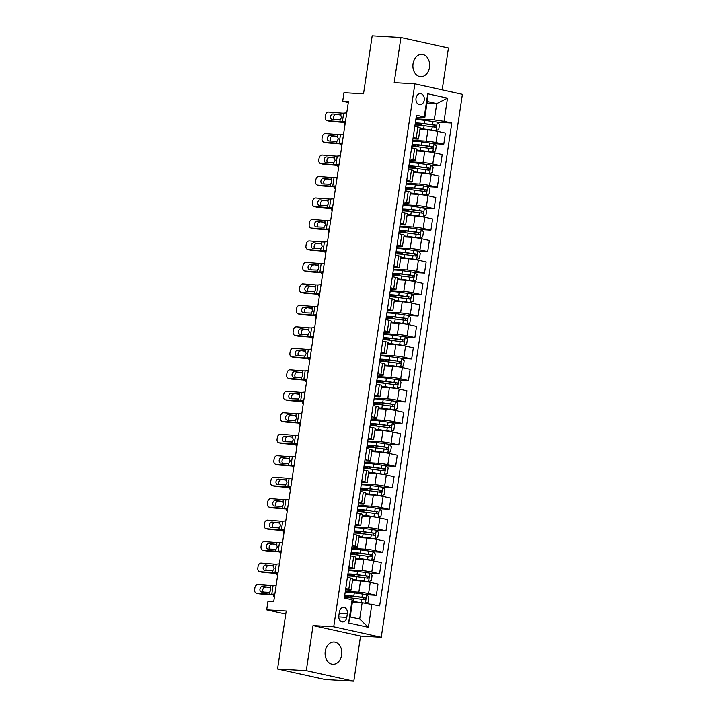 <?xml version="1.0" encoding="UTF-8"?>
<svg xmlns="http://www.w3.org/2000/svg" width="717" height="717" viewBox="0 0 717 717"><rect width="100%" height="100%" fill="white"/><g stroke="black" fill="none" stroke-linecap="round" stroke-linejoin="round"><path stroke-width="1.08" d="M413.055 63.723A11.149 8.371 93.3 0 0 420.628 76.674A11.149 8.371 93.3 0 0 429.501 67.353A11.149 8.371 93.3 0 0 421.928 54.402A11.149 8.371 93.3 0 0 413.055 63.723M325.24 651.332A11.149 8.371 93.3 0 0 332.805 664.274A11.149 8.371 93.3 0 0 341.677 654.953A11.149 8.371 93.3 0 0 334.113 642.011A11.149 8.371 93.3 0 0 325.24 651.332M416.03 98.292A5.575 4.185 93.3 0 0 419.812 104.763A5.575 4.185 93.3 0 0 424.249 100.102A5.575 4.185 93.3 0 0 420.467 93.631A5.575 4.185 93.3 0 0 416.03 98.292M442.183 89.867L448.439 48.012L400.92 37.526L372.177 35.85L363.519 93.837L343.972 92.699L342.69 101.285L348.301 102.522M381.247 637.261L462.393 94.321L414.874 83.835L333.728 626.775L381.247 637.261L360.552 636.051L313.033 625.565L306.293 670.664L353.813 681.15L360.552 636.051M353.813 681.15L325.079 679.474L277.56 668.988L286.226 611.001L266.679 609.853L285.769 614.066M306.293 670.664L277.56 668.988M266.679 609.853L267.97 601.267L273.715 601.599L348.435 101.626L342.69 101.285M346.804 617.409L347.369 613.627A5.404 4.051 93.3 0 0 343.703 607.362A5.404 4.051 93.3 0 0 339.41 611.87L338.836 615.652A5.404 4.051 93.3 0 0 342.511 621.926A5.404 4.051 93.3 0 0 346.804 617.409L338.765 616.943M371.872 604.126L368.404 627.321L348.623 622.956L352.092 599.762L352.63 600.631L350.192 616.952L359.701 619.049L362.139 602.728L379.643 605.847L451.8 123.046L437.289 122.195M427 103.042L436.734 103.606L427.224 101.509L424.787 117.83L424.249 116.97L416.478 115.249L344.321 598.05L352.092 599.762M424.249 116.97L427.717 93.775L447.489 98.139L444.029 121.334L451.8 123.046M313.033 625.565L333.728 626.775M400.92 37.526L394.18 82.634L414.874 83.835M424.787 117.83L416.165 117.328M413.153 137.485L416.21 138.166A6.973 0.547 8.5 0 1 418.504 138.928A6.973 0.547 8.5 0 1 416.747 139.026L412.956 138.802M409.945 158.968L413.001 159.64A6.973 0.547 8.5 0 1 415.295 160.402A6.973 0.547 8.5 0 1 413.539 160.5L409.748 160.285M406.736 180.442L409.792 181.114A6.973 0.547 8.5 0 1 412.087 181.876A6.973 0.547 8.5 0 1 410.33 181.984L406.539 181.76M403.528 201.916L406.584 202.588A6.973 0.547 8.5 0 1 408.878 203.35A6.973 0.547 8.5 0 1 407.122 203.458L403.33 203.234M400.319 223.39L403.375 224.071A6.973 0.547 8.5 0 1 405.67 224.833A6.973 0.547 8.5 0 1 403.913 224.932L400.122 224.708M397.11 244.873L400.158 245.546A6.973 0.547 8.5 0 1 402.461 246.307A6.973 0.547 8.5 0 1 400.704 246.406L396.913 246.191M393.893 266.348L396.949 267.02A6.973 0.547 8.5 0 1 399.244 267.782A6.973 0.547 8.5 0 1 397.487 267.889L393.696 267.665M390.684 287.822L393.741 288.503A6.973 0.547 8.5 0 1 396.035 289.265A6.973 0.547 8.5 0 1 394.278 289.363L390.487 289.139M387.476 309.305L390.532 309.977A6.973 0.547 8.5 0 1 392.826 310.739A6.973 0.547 8.5 0 1 391.07 310.837L387.279 310.622M384.267 330.779L387.323 331.451A6.973 0.547 8.5 0 1 389.618 332.213A6.973 0.547 8.5 0 1 387.861 332.321L384.07 332.096M381.059 352.253L384.115 352.925A6.973 0.547 8.5 0 1 386.409 353.687A6.973 0.547 8.5 0 1 384.653 353.795L380.861 353.571M377.85 373.727L380.906 374.408A6.973 0.547 8.5 0 1 383.201 375.17A6.973 0.547 8.5 0 1 381.444 375.269L377.653 375.054M374.641 395.21L377.698 395.883A6.973 0.547 8.5 0 1 379.992 396.644A6.973 0.547 8.5 0 1 378.235 396.752L374.444 396.528M371.433 416.685L374.48 417.357A6.973 0.547 8.5 0 1 376.784 418.119A6.973 0.547 8.5 0 1 375.027 418.226L371.236 418.002M368.215 438.159L371.272 438.84A6.973 0.547 8.5 0 1 373.566 439.602A6.973 0.547 8.5 0 1 371.809 439.7L368.018 439.476M365.007 459.642L368.063 460.314A6.973 0.547 8.5 0 1 370.357 461.076A6.973 0.547 8.5 0 1 368.601 461.174L364.81 460.959M361.798 481.116L364.854 481.788A6.973 0.547 8.5 0 1 367.149 482.55A6.973 0.547 8.5 0 1 365.392 482.658L361.601 482.433M358.59 502.59L361.646 503.262A6.973 0.547 8.5 0 1 363.94 504.024A6.973 0.547 8.5 0 1 362.184 504.132L358.392 503.908M355.381 524.073L358.437 524.745A6.973 0.547 8.5 0 1 360.732 525.507A6.973 0.547 8.5 0 1 358.975 525.606L355.184 525.391M352.172 545.547L355.229 546.22A6.973 0.547 8.5 0 1 357.523 546.981A6.973 0.547 8.5 0 1 355.766 547.089L351.975 546.865M348.964 567.022L352.02 567.694A6.973 0.547 8.5 0 1 354.315 568.456A6.973 0.547 8.5 0 1 352.558 568.563L348.767 568.339M345.755 588.496L348.803 589.177A6.973 0.547 8.5 0 1 351.106 589.939A6.973 0.547 8.5 0 1 349.349 590.037L345.558 589.813M352.405 602.155L362.139 602.728M345.325 591.346L358.85 592.134A6.973 0.547 8.5 0 1 368.583 593.542L376.353 595.253L366.674 594.689M352.513 580.501L360.517 580.967A6.973 0.547 8.5 0 1 370.25 582.374L378.02 584.086L376.353 595.253M348.534 569.872L362.058 570.66A6.973 0.547 8.5 0 1 371.791 572.058L379.562 573.779L369.882 573.215M355.722 559.027L363.725 559.493A6.973 0.547 8.5 0 1 373.467 560.891L381.229 562.612L379.562 573.779M351.742 548.388L365.267 549.186A6.973 0.547 8.5 0 1 375 550.584L382.77 552.296L373.1 551.731M358.93 537.544L366.934 538.019A6.973 0.547 8.5 0 1 376.676 539.417L384.446 541.129L382.77 552.296M354.951 526.914L368.475 527.703A6.973 0.547 8.5 0 1 378.217 529.11L385.988 530.822L376.308 530.257M362.139 516.07L370.151 516.536A6.973 0.547 8.5 0 1 379.885 517.943L387.655 519.655L385.988 530.822M358.168 505.44L371.684 506.229A6.973 0.547 8.5 0 1 381.426 507.627L389.197 509.348L379.517 508.783M365.347 494.596L373.36 495.062A6.973 0.547 8.5 0 1 383.093 496.46L390.864 498.181L389.197 509.348M361.377 483.966L374.901 484.755A6.973 0.547 8.5 0 1 384.635 486.153L392.405 487.865L382.726 487.3M368.565 473.112L376.568 473.587A6.973 0.547 8.5 0 1 386.302 474.986L394.072 476.697L392.405 487.865M364.586 462.483L378.11 463.272A6.973 0.547 8.5 0 1 387.843 464.679L395.614 466.391L385.934 465.826M371.773 451.638L379.777 452.104A6.973 0.547 8.5 0 1 389.51 453.511L397.281 455.223L395.614 466.391M367.794 441.009L381.319 441.797A6.973 0.547 8.5 0 1 391.052 443.205L398.822 444.916L389.143 444.352M374.982 430.164L382.986 430.63A6.973 0.547 8.5 0 1 392.719 432.037L400.489 433.749L398.822 444.916M371.003 419.535L384.527 420.323A6.973 0.547 8.5 0 1 394.26 421.721L402.031 423.442L392.351 422.878M378.191 408.69L386.194 409.156A6.973 0.547 8.5 0 1 395.927 410.554L403.698 412.275L402.031 423.442M374.211 398.052L387.736 398.849A6.973 0.547 8.5 0 1 397.469 400.247L405.239 401.959L395.56 401.395M381.399 387.207L389.403 387.673A6.973 0.547 8.5 0 1 399.145 389.08L406.915 390.792L405.239 401.959M377.42 376.577L390.944 377.366A6.973 0.547 8.5 0 1 400.678 378.773L408.448 380.485L398.777 379.92M384.608 365.733L392.611 366.199A6.973 0.547 8.5 0 1 402.354 367.606L410.124 369.318L408.448 380.485M380.628 355.103L394.153 355.892A6.973 0.547 8.5 0 1 403.895 357.29L411.666 359.011L401.986 358.446M387.816 344.259L395.829 344.725A6.973 0.547 8.5 0 1 405.562 346.123L413.333 347.844L411.666 359.011M383.846 333.629L397.361 334.418A6.973 0.547 8.5 0 1 407.104 335.816L414.874 337.528L405.195 336.963M391.025 322.775L399.037 323.25A6.973 0.547 8.5 0 1 408.771 324.649L416.541 326.36L414.874 337.528M387.055 312.146L400.579 312.935A6.973 0.547 8.5 0 1 410.312 314.342L418.083 316.054L408.403 315.489M394.242 301.301L402.246 301.767A6.973 0.547 8.5 0 1 411.979 303.174L419.75 304.886L418.083 316.054M390.263 290.672L403.788 291.46A6.973 0.547 8.5 0 1 413.521 292.868L421.291 294.579L411.612 294.015M397.451 279.827L405.455 280.293A6.973 0.547 8.5 0 1 415.188 281.691L422.958 283.412L421.291 294.579M393.472 269.198L406.996 269.986A6.973 0.547 8.5 0 1 416.729 271.385L424.5 273.105L414.82 272.541M400.66 258.353L408.663 258.819A6.973 0.547 8.5 0 1 418.396 260.217L426.167 261.929L424.5 273.105M396.68 247.715L410.205 248.512A6.973 0.547 8.5 0 1 419.938 249.91L427.708 251.622L418.029 251.058L405.652 249.247A13.327 1.049 -171.5 0 0 396.555 248.584M403.868 236.87L411.872 237.336A6.973 0.547 8.5 0 1 421.605 238.743L429.375 240.455L427.708 251.622M399.889 226.24L413.413 227.029A6.973 0.547 8.5 0 1 423.147 228.436L430.917 230.148L421.246 229.583M407.077 215.396L415.08 215.862A6.973 0.547 8.5 0 1 424.822 217.269L432.593 218.981L430.917 230.148M403.097 204.766L416.622 205.555A6.973 0.547 8.5 0 1 426.355 206.953L434.126 208.674L424.455 208.109M410.285 193.922L418.289 194.388A6.973 0.547 8.5 0 1 428.031 195.786L435.802 197.507L434.126 208.674M406.306 183.283L419.83 184.081A6.973 0.547 8.5 0 1 429.573 185.479L437.343 187.191L427.664 186.626M413.494 172.439L421.506 172.914A6.973 0.547 8.5 0 1 431.24 174.312L439.01 176.024L437.343 187.191M409.524 161.809L423.039 162.598A6.973 0.547 8.5 0 1 432.781 164.005L440.552 165.717L430.872 165.152M416.702 150.964L424.715 151.43A6.973 0.547 8.5 0 1 434.448 152.838L442.219 154.549L440.552 165.717M412.732 140.335L426.257 141.124A6.973 0.547 8.5 0 1 435.99 142.531L443.76 144.242L434.081 143.678M419.92 129.49L427.924 129.956A6.973 0.547 8.5 0 1 437.657 131.354L445.427 133.075L443.76 144.242M415.941 118.861L434.287 119.927L436.734 103.606L447.489 98.139M347.987 597.619L348.059 597.136L346.087 596.589A13.327 1.049 -171.5 0 1 344.608 596.114M347.422 577.328L350.479 578.01A6.973 0.547 8.5 0 1 352.773 578.771L351.106 589.939M351.196 576.145L351.267 575.652M354.404 554.671L354.476 554.178L352.504 553.641A13.327 1.049 -171.5 0 1 351.034 553.166M350.631 555.854L353.687 556.526A6.973 0.547 8.5 0 1 355.982 557.288L354.315 568.456M357.613 533.197L357.684 532.704L355.713 532.157A13.327 1.049 -171.5 0 1 354.243 531.691M353.839 534.38L356.896 535.052A6.973 0.547 8.5 0 1 359.19 535.814L357.523 546.981M360.821 511.714L360.893 511.23L358.921 510.683A13.327 1.049 -171.5 0 1 357.451 510.208M357.048 512.897L360.104 513.578A6.973 0.547 8.5 0 1 362.399 514.34L360.732 525.507M364.03 490.24L364.111 489.747L362.139 489.209A13.327 1.049 -171.5 0 1 360.66 488.734M360.257 491.423L363.313 492.095A6.973 0.547 8.5 0 1 365.607 492.857L363.94 504.024M367.238 468.766L367.319 468.273L365.347 467.735A13.327 1.049 -171.5 0 1 363.869 467.26M363.465 469.949L366.521 470.621A6.973 0.547 8.5 0 1 368.816 471.383L367.149 482.55M370.456 447.283L370.528 446.799L368.556 446.252A13.327 1.049 -171.5 0 1 367.077 445.777M366.683 448.475L369.73 449.147A6.973 0.547 8.5 0 1 372.033 449.909L370.357 461.076M373.665 425.808L373.736 425.315L371.764 424.778A13.327 1.049 -171.5 0 1 370.295 424.303M369.891 426.991L372.948 427.673A6.973 0.547 8.5 0 1 375.242 428.434L373.566 439.602M376.873 404.334L376.945 403.841M373.1 405.517L376.156 406.189A6.973 0.547 8.5 0 1 378.451 406.951L376.784 418.119M380.082 382.86L380.153 382.367M376.308 384.043L379.365 384.715A6.973 0.547 8.5 0 1 381.659 385.477L379.992 396.644M383.29 361.377L383.362 360.884L381.39 360.346A13.327 1.049 -171.5 0 1 379.92 359.871M379.517 362.56L382.573 363.241A6.973 0.547 8.5 0 1 384.868 364.003L383.201 375.17M386.499 339.903L386.571 339.41L384.599 338.872A13.327 1.049 -171.5 0 1 383.129 338.397M382.726 341.086L385.782 341.758A6.973 0.547 8.5 0 1 388.076 342.52L386.409 353.687M389.707 318.429L389.788 317.936L387.816 317.389A13.327 1.049 -171.5 0 1 386.338 316.923M385.934 319.612L388.99 320.284A6.973 0.547 8.5 0 1 391.285 321.046L389.618 332.213M392.916 296.946L392.997 296.462M389.143 298.138L392.199 298.81A6.973 0.547 8.5 0 1 394.493 299.572L392.826 310.739M396.134 275.471L396.205 274.978L394.233 274.441A13.327 1.049 -171.5 0 1 392.755 273.966M392.36 276.654L395.408 277.327A6.973 0.547 8.5 0 1 397.711 278.088L396.035 289.265M399.342 253.997L399.414 253.504L397.442 252.967A13.327 1.049 -171.5 0 1 395.972 252.492M395.569 255.18L398.625 255.852A6.973 0.547 8.5 0 1 400.92 256.614L399.244 267.782M402.551 232.514L402.622 232.03M398.777 233.706L401.834 234.378A6.973 0.547 8.5 0 1 404.128 235.14L402.461 246.307M405.759 211.04L405.831 210.547L403.859 210.009A13.327 1.049 -171.5 0 1 402.389 209.534M401.986 212.223L405.042 212.904A6.973 0.547 8.5 0 1 407.337 213.666L405.67 224.833M408.968 189.566L409.04 189.073L407.068 188.535A13.327 1.049 -171.5 0 1 405.598 188.06M405.195 190.749L408.251 191.421A6.973 0.547 8.5 0 1 410.545 192.183L408.878 203.35M412.176 168.092L412.248 167.599L410.276 167.052A13.327 1.049 -171.5 0 1 408.807 166.586M408.403 169.275L411.459 169.947A6.973 0.547 8.5 0 1 413.754 170.709L412.087 181.876M415.385 146.609L415.466 146.125L413.494 145.578A13.327 1.049 -171.5 0 1 412.015 145.103M411.612 147.801L414.668 148.473A6.973 0.547 8.5 0 1 416.962 149.235L415.295 160.402M444.029 121.334L434.287 119.927M418.594 125.134L418.674 124.641L416.702 124.104A13.327 1.049 -171.5 0 1 415.224 123.629M414.82 126.317L417.877 126.99A6.973 0.547 8.5 0 1 420.171 127.751L418.504 138.928M350.192 616.952L348.623 622.956M359.701 619.049L368.404 627.321M427.717 93.775L427.224 101.509M274.862 593.945L271.77 594.214A8.712 0.69 8.5 0 1 269.26 594.142L256.695 593.156L259.527 593.837A3.486 2.599 103.6 0 1 259.222 593.793A3.486 2.599 103.6 0 1 258.927 593.694M274.71 594.967A13.067 1.031 8.5 0 1 272.084 594.823L259.527 593.837M276.144 585.35L273.052 585.628A8.712 0.69 8.5 0 1 270.542 585.556L257.986 584.57A3.486 2.599 -76.4 0 0 254.867 587.797L254.607 589.517A3.486 2.599 -76.4 0 0 256.399 593.111A3.486 2.599 -76.4 0 0 256.695 593.156M269.762 587.115L270.945 589.921L269.538 592.296L261.615 591.982A2.787 2.079 103.6 0 1 261.373 591.946A2.787 2.079 103.6 0 1 259.939 589.069A2.787 2.079 103.6 0 1 262.44 586.479L270.443 587.573M265.263 587.16A2.787 2.079 -76.4 0 0 262.772 589.75A2.787 2.079 -76.4 0 0 263.363 592.117M270.542 585.556L270.264 587.402L262.44 586.479M365.303 603.194L368.135 602.038L368.897 596.885L366.584 594.599L354.297 592.869A13.327 1.049 -171.5 0 0 345.2 592.206M365.186 603.167L353.006 601.464A13.327 1.049 -171.5 0 0 352.513 601.402M360.929 602.656L353.589 601.724A11.069 0.869 -171.5 0 0 352.486 601.59M344.402 597.53A13.327 1.049 8.5 0 1 353.499 598.202L364.684 599.708C365.966 599.251 366.073 598.561 364.998 597.646L353.804 596.141A13.327 1.049 -171.5 0 0 344.707 595.468M348.112 595.827L347.978 596.777A11.069 0.869 8.5 0 1 346.248 596.033A11.069 0.869 8.5 0 1 354.377 596.401L363.34 597.548L364.137 599.098M348.005 597.485L348.686 597.404L348.05 597.127M347.978 596.777L349.932 597.315A6.363 0.502 8.5 0 1 350.927 597.736A6.363 0.502 8.5 0 1 350.514 597.853M273.482 594.922A3.486 1.945 -78.5 0 0 274.396 597.055M278.071 572.462L274.978 572.74A8.712 0.69 8.5 0 1 272.469 572.668L259.913 571.682L262.736 572.363A3.486 2.599 103.6 0 1 262.431 572.318A3.486 2.599 103.6 0 1 262.135 572.22M277.918 573.483A13.067 1.031 8.5 0 1 275.292 573.349L262.736 572.363M279.352 563.876L276.26 564.154A8.712 0.69 8.5 0 1 273.751 564.082L261.194 563.096A3.486 2.599 -76.4 0 0 258.075 566.322L257.815 568.043A3.486 2.599 -76.4 0 0 259.608 571.637A3.486 2.599 -76.4 0 0 259.913 571.682M272.971 565.632L274.154 568.438L272.747 570.822L264.824 570.508A2.787 2.079 103.6 0 1 264.582 570.463A2.787 2.079 103.6 0 1 263.157 567.595A2.787 2.079 103.6 0 1 265.648 565.005L273.652 566.098M268.472 565.686A2.787 2.079 -76.4 0 0 265.98 568.276A2.787 2.079 -76.4 0 0 266.572 570.642M273.751 564.082L273.482 565.928L265.648 565.005M281.279 550.988L278.187 551.265A8.712 0.69 8.5 0 1 275.678 551.194L263.121 550.208L265.944 550.889A3.486 2.599 103.6 0 1 265.64 550.835A3.486 2.599 103.6 0 1 265.344 550.746M281.127 552.009A13.067 1.031 8.5 0 1 278.501 551.875L265.944 550.889M282.561 542.402L279.478 542.67A8.712 0.69 8.5 0 1 276.968 542.599L264.403 541.613A3.486 2.599 -76.4 0 0 261.284 544.848L261.033 546.569A3.486 2.599 -76.4 0 0 262.816 550.154A3.486 2.599 -76.4 0 0 263.121 550.208M276.179 544.158L277.362 546.963L275.955 549.339L268.033 549.025A2.787 2.079 103.6 0 1 267.791 548.989A2.787 2.079 103.6 0 1 266.365 546.112A2.787 2.079 103.6 0 1 268.857 543.531L276.861 544.615M271.68 544.212A2.787 2.079 -76.4 0 0 269.189 546.793A2.787 2.079 -76.4 0 0 269.78 549.168M276.968 542.599L276.69 544.454L268.857 543.531M284.488 529.513L281.396 529.782A8.712 0.69 8.5 0 1 278.886 529.711L266.33 528.725L269.153 529.415A3.486 2.599 103.6 0 1 268.848 529.361A3.486 2.599 103.6 0 1 268.552 529.263M284.335 530.535A13.067 1.031 8.5 0 1 281.718 530.401L269.153 529.415M285.769 520.918L282.686 521.196A8.712 0.69 8.5 0 1 280.177 521.125L267.611 520.139A3.486 2.599 -76.4 0 0 264.492 523.374L264.241 525.086A3.486 2.599 -76.4 0 0 266.025 528.68A3.486 2.599 -76.4 0 0 266.33 528.725M279.388 522.684L280.58 525.489L279.164 527.864L271.241 527.551A2.787 2.079 103.6 0 1 270.999 527.515A2.787 2.079 103.6 0 1 269.574 524.638A2.787 2.079 103.6 0 1 272.066 522.057L280.069 523.141M274.889 522.738A2.787 2.079 -76.4 0 0 272.397 525.319A2.787 2.079 -76.4 0 0 272.989 527.685M280.177 521.125L279.899 522.971L272.066 522.057M352.621 579.802A11.069 0.869 -171.5 0 1 356.797 580.25L368.511 581.711L371.343 580.564L372.114 575.41L369.802 573.125L357.505 571.395A13.327 1.049 -171.5 0 0 348.408 570.732M368.511 581.711L356.215 579.99A13.327 1.049 -171.5 0 0 352.647 579.578M347.611 576.056A13.327 1.049 8.5 0 1 356.707 576.719L367.902 578.234C369.174 577.777 369.282 577.086 368.206 576.163L357.012 574.658A13.327 1.049 -171.5 0 0 347.915 573.994M347.826 574.64A13.327 1.049 -171.5 0 0 349.296 575.115L351.213 576.002M351.321 574.353L351.187 575.294A11.069 0.869 8.5 0 1 349.457 574.559A11.069 0.869 8.5 0 1 357.595 574.917L366.548 576.074L367.346 577.624M351.187 575.294L353.149 575.832A6.363 0.502 8.5 0 1 354.135 576.262A6.363 0.502 8.5 0 1 353.723 576.378M276.69 573.448A3.486 1.945 -78.5 0 0 277.604 575.581M355.829 558.328A11.069 0.869 -171.5 0 1 360.006 558.767L371.72 560.237L374.552 559.09L375.323 553.936L373.01 551.651L360.714 549.921A13.327 1.049 -171.5 0 0 351.617 549.258M371.72 560.237L359.432 558.507A13.327 1.049 -171.5 0 0 355.856 558.104M350.819 554.582A13.327 1.049 8.5 0 1 359.916 555.245L371.11 556.75C372.383 556.293 372.49 555.612 371.415 554.689L360.221 553.183A13.327 1.049 -171.5 0 0 351.133 552.52M354.539 552.87L354.395 553.82A11.069 0.869 8.5 0 1 352.674 553.076A11.069 0.869 8.5 0 1 360.803 553.443L369.757 554.591L370.564 556.141M354.422 554.528L355.103 554.447L354.467 554.178M354.395 553.82L356.358 554.358A6.363 0.502 8.5 0 1 357.344 554.788A6.363 0.502 8.5 0 1 356.932 554.895M279.899 551.965A3.486 1.945 -78.5 0 0 280.813 554.107M359.038 536.845A11.069 0.869 -171.5 0 1 363.214 537.293L374.937 538.763L377.76 537.607L378.531 532.453L376.219 530.168L363.922 528.438A13.327 1.049 -171.5 0 0 354.825 527.775M374.937 538.763L362.641 537.033A13.327 1.049 -171.5 0 0 359.065 536.63M354.028 533.107A13.327 1.049 8.5 0 1 363.125 533.771L374.319 535.276C375.6 534.819 375.699 534.129 374.624 533.215L363.429 531.709A13.327 1.049 -171.5 0 0 354.341 531.046M357.747 531.396L357.604 532.346A11.069 0.869 8.5 0 1 355.883 531.602A11.069 0.869 8.5 0 1 364.012 531.969L372.974 533.116L373.772 534.667M357.631 533.054L358.312 532.973L357.675 532.695M357.604 532.346L359.567 532.883A6.363 0.502 8.5 0 1 360.552 533.305A6.363 0.502 8.5 0 1 360.14 533.421M283.107 530.49A3.486 1.945 -78.5 0 0 284.022 532.623M287.696 508.039L284.613 508.308A8.712 0.69 8.5 0 1 282.104 508.236L269.538 507.251L272.361 507.932A3.486 2.599 103.6 0 1 272.057 507.887A3.486 2.599 103.6 0 1 271.77 507.788M287.544 509.061A13.067 1.031 8.5 0 1 284.927 508.918L272.361 507.932M288.978 499.444L285.895 499.722A8.712 0.69 8.5 0 1 283.385 499.65L270.82 498.665A3.486 2.599 -76.4 0 0 267.701 501.891L267.45 503.612A3.486 2.599 -76.4 0 0 269.233 507.206A3.486 2.599 -76.4 0 0 269.538 507.251M282.597 501.21L283.789 504.015L282.373 506.39L274.459 506.077A2.787 2.079 103.6 0 1 274.208 506.032A2.787 2.079 103.6 0 1 272.783 503.164A2.787 2.079 103.6 0 1 275.274 500.574L283.278 501.667M278.097 501.255A2.787 2.079 -76.4 0 0 275.606 503.845A2.787 2.079 -76.4 0 0 276.197 506.211M283.385 499.65L283.107 501.497L275.274 500.574M362.246 515.371A11.069 0.869 -171.5 0 1 366.423 515.819L378.146 517.289L380.969 516.132L381.74 510.979L379.427 508.694L367.131 506.964A13.327 1.049 -171.5 0 0 358.034 506.301M378.146 517.289L365.849 515.559A13.327 1.049 -171.5 0 0 362.282 515.147M357.236 511.624A13.327 1.049 8.5 0 1 366.333 512.288L377.527 513.802C378.809 513.345 378.908 512.655 377.832 511.741L366.647 510.226A13.327 1.049 -171.5 0 0 357.55 509.563M360.956 509.921L360.812 510.871A11.069 0.869 8.5 0 1 359.092 510.128A11.069 0.869 8.5 0 1 367.221 510.486L376.183 511.642L376.981 513.193M360.848 511.571L361.52 511.499L360.884 511.221M360.812 510.871L362.775 511.409A6.363 0.502 8.5 0 1 363.761 511.83A6.363 0.502 8.5 0 1 363.358 511.947M286.316 509.016A3.486 1.945 -78.5 0 0 287.23 511.149M290.905 486.556L287.822 486.834A8.712 0.69 8.5 0 1 285.312 486.762L272.747 485.776L275.57 486.458A3.486 2.599 103.6 0 1 275.265 486.413A3.486 2.599 103.6 0 1 274.978 486.314M290.752 487.578A13.067 1.031 8.5 0 1 288.135 487.443L275.57 486.458M292.186 477.97L289.103 478.239A8.712 0.69 8.5 0 1 286.594 478.167L274.028 477.181A3.486 2.599 -76.4 0 0 270.918 480.417L270.659 482.138A3.486 2.599 -76.4 0 0 272.442 485.732A3.486 2.599 -76.4 0 0 272.747 485.776M285.805 479.727L286.997 482.532L285.59 484.907L277.667 484.593A2.787 2.079 103.6 0 1 277.416 484.558A2.787 2.079 103.6 0 1 275.991 481.681A2.787 2.079 103.6 0 1 278.483 479.099L286.486 480.184M281.315 479.781A2.787 2.079 -76.4 0 0 278.814 482.371A2.787 2.079 -76.4 0 0 279.406 484.737M286.594 478.167L286.316 480.023L278.483 479.099M294.113 465.082L291.03 465.36A8.712 0.69 8.5 0 1 288.521 465.288L275.955 464.302L278.779 464.983A3.486 2.599 103.6 0 1 278.474 464.93A3.486 2.599 103.6 0 1 278.187 464.84M293.961 466.104A13.067 1.031 8.5 0 1 291.344 465.969L278.779 464.983M295.404 456.487L292.312 456.765A8.712 0.69 8.5 0 1 289.802 456.693L277.237 455.707A3.486 2.599 -76.4 0 0 274.127 458.943L273.867 460.655A3.486 2.599 -76.4 0 0 275.651 464.249A3.486 2.599 -76.4 0 0 275.955 464.302M289.023 458.253L290.206 461.058L288.799 463.433L280.876 463.119A2.787 2.079 103.6 0 1 280.634 463.083A2.787 2.079 103.6 0 1 279.2 460.206A2.787 2.079 103.6 0 1 281.691 457.625L289.695 458.71M284.524 458.306A2.787 2.079 -76.4 0 0 282.023 460.888A2.787 2.079 -76.4 0 0 282.623 463.254M289.802 456.693L289.525 458.548L281.691 457.625M297.322 443.608L294.239 443.877A8.712 0.69 8.5 0 1 291.729 443.805L279.164 442.819L281.996 443.5A3.486 2.599 103.6 0 1 281.691 443.456A3.486 2.599 103.6 0 1 281.396 443.357M297.17 444.63A13.067 1.031 8.5 0 1 294.553 444.486L281.996 443.5M298.613 435.013L295.521 435.291A8.712 0.69 8.5 0 1 293.011 435.219L280.455 434.233A3.486 2.599 -76.4 0 0 277.336 437.46L277.076 439.18A3.486 2.599 -76.4 0 0 278.859 442.774A3.486 2.599 -76.4 0 0 279.164 442.819M292.231 436.778L293.414 439.584L292.007 441.959L284.084 441.645A2.787 2.079 103.6 0 1 283.842 441.6A2.787 2.079 103.6 0 1 282.408 438.732A2.787 2.079 103.6 0 1 284.909 436.142L292.912 437.236M287.732 436.823A2.787 2.079 -76.4 0 0 285.241 439.413A2.787 2.079 -76.4 0 0 285.832 441.78M293.011 435.219L292.733 437.065L284.909 436.142M300.54 422.125L297.447 422.403A8.712 0.69 8.5 0 1 294.938 422.331L282.373 421.345L285.205 422.026A3.486 2.599 103.6 0 1 284.9 421.981A3.486 2.599 103.6 0 1 284.604 421.883M300.387 423.147A13.067 1.031 8.5 0 1 297.761 423.012L285.205 422.026M301.821 413.539L298.729 413.808A8.712 0.69 8.5 0 1 296.22 413.736L283.663 412.759A3.486 2.599 -76.4 0 0 280.544 415.985L280.284 417.706A3.486 2.599 -76.4 0 0 282.077 421.3A3.486 2.599 -76.4 0 0 282.373 421.345M295.44 415.295L296.623 418.101L295.216 420.485L287.293 420.171A2.787 2.079 103.6 0 1 287.051 420.126A2.787 2.079 103.6 0 1 285.626 417.258A2.787 2.079 103.6 0 1 288.117 414.668L296.121 415.752M290.941 415.349A2.787 2.079 -76.4 0 0 288.449 417.939A2.787 2.079 -76.4 0 0 289.041 420.305M296.22 413.736L295.942 415.591L288.117 414.668M303.748 400.651L300.656 400.928A8.712 0.69 8.5 0 1 298.147 400.857L285.59 399.871L288.413 400.552A3.486 2.599 103.6 0 1 288.109 400.498A3.486 2.599 103.6 0 1 287.813 400.409M303.596 401.672A13.067 1.031 8.5 0 1 300.97 401.538L288.413 400.552M305.03 392.065L301.938 392.333A8.712 0.69 8.5 0 1 299.428 392.262L286.872 391.276A3.486 2.599 -76.4 0 0 283.753 394.511L283.493 396.232A3.486 2.599 -76.4 0 0 285.285 399.817A3.486 2.599 -76.4 0 0 285.59 399.871M298.648 393.821L299.831 396.626L298.424 399.002L290.502 398.688A2.787 2.079 103.6 0 1 290.26 398.652A2.787 2.079 103.6 0 1 288.834 395.775A2.787 2.079 103.6 0 1 291.326 393.194L299.33 394.278M294.149 393.875A2.787 2.079 -76.4 0 0 291.658 396.456A2.787 2.079 -76.4 0 0 292.249 398.831M299.428 392.262L299.159 394.117L291.326 393.194M365.455 493.896A11.069 0.869 -171.5 0 1 369.631 494.336L381.354 495.806L384.178 494.658L384.948 489.505L382.636 487.219L370.339 485.49A13.327 1.049 -171.5 0 0 361.243 484.826M381.354 495.806L369.058 494.076A13.327 1.049 -171.5 0 0 365.491 493.672M360.454 490.15A13.327 1.049 8.5 0 1 369.542 490.813L380.736 492.319C382.018 491.862 382.116 491.181 381.041 490.258L369.855 488.752A13.327 1.049 -171.5 0 0 360.759 488.089M364.164 488.447L364.021 489.388A11.069 0.869 8.5 0 1 362.3 488.644A11.069 0.869 8.5 0 1 370.429 489.012L379.392 490.168L380.189 491.719M364.057 490.096L364.738 490.025L364.093 489.747M364.021 489.388L365.984 489.926A6.363 0.502 8.5 0 1 366.979 490.356A6.363 0.502 8.5 0 1 366.566 490.473M289.534 487.533A3.486 1.945 -78.5 0 0 290.439 489.675M368.663 472.413A11.069 0.869 -171.5 0 1 372.84 472.862L384.563 474.331L387.386 473.175L388.157 468.022L385.845 465.736L373.548 464.016A13.327 1.049 -171.5 0 0 364.451 463.343M384.563 474.331L372.266 472.602A13.327 1.049 -171.5 0 0 368.699 472.198M363.662 468.676A13.327 1.049 8.5 0 1 372.75 469.339L383.945 470.845C385.226 470.388 385.325 469.698 384.258 468.784L373.064 467.278A13.327 1.049 -171.5 0 0 363.967 466.615M367.373 466.964L367.229 467.914A11.069 0.869 8.5 0 1 365.509 467.17A11.069 0.869 8.5 0 1 373.638 467.538L382.6 468.685L383.398 470.235M367.265 468.622L367.946 468.542L367.31 468.273M367.229 467.914L369.192 468.452A6.363 0.502 8.5 0 1 370.187 468.882A6.363 0.502 8.5 0 1 369.775 468.99M292.742 466.059A3.486 1.945 -78.5 0 0 293.647 468.201M371.872 450.939A11.069 0.869 -171.5 0 1 376.049 451.387L387.772 452.857L390.595 451.701L391.365 446.548L389.053 444.262L376.757 442.532A13.327 1.049 -171.5 0 0 367.669 441.869M387.772 452.857L375.475 451.127A13.327 1.049 -171.5 0 0 371.908 450.724M366.871 447.193A13.327 1.049 8.5 0 1 375.968 447.865L387.153 449.371C388.435 448.914 388.542 448.224 387.467 447.309L376.273 445.804A13.327 1.049 -171.5 0 0 367.176 445.132M370.581 445.49L370.438 446.44A11.069 0.869 8.5 0 1 368.717 445.696A11.069 0.869 8.5 0 1 376.846 446.064L385.809 447.211L386.606 448.761M370.474 447.139L371.155 447.067L370.519 446.79M370.438 446.44L372.401 446.978A6.363 0.502 8.5 0 1 373.396 447.399A6.363 0.502 8.5 0 1 372.983 447.516M295.951 444.585A3.486 1.945 -78.5 0 0 296.865 446.718M375.081 429.465A11.069 0.869 -171.5 0 1 379.266 429.913L390.98 431.374L393.812 430.227L394.574 425.073L392.262 422.788L379.974 421.058A13.327 1.049 -171.5 0 0 370.877 420.395M390.98 431.374L378.684 429.653A13.327 1.049 -171.5 0 0 375.116 429.241M370.08 425.719A13.327 1.049 8.5 0 1 379.176 426.382L390.362 427.888C391.643 427.44 391.751 426.749 390.675 425.826L379.481 424.321A13.327 1.049 -171.5 0 0 370.384 423.657M373.79 424.016L373.656 424.957A11.069 0.869 8.5 0 1 371.926 424.222A11.069 0.869 8.5 0 1 380.055 424.581L389.017 425.737L389.815 427.287M373.682 425.665L374.364 425.593L373.727 425.315M373.656 424.957L375.609 425.495A6.363 0.502 8.5 0 1 376.604 425.925A6.363 0.502 8.5 0 1 376.192 426.041M299.159 423.111A3.486 1.945 -78.5 0 0 300.073 425.244M378.298 407.982A11.069 0.869 -171.5 0 1 382.475 408.43L394.189 409.9L397.021 408.753L397.792 403.599L395.479 401.314L383.183 399.584A13.327 1.049 -171.5 0 0 374.086 398.921M394.189 409.9L381.892 408.17A13.327 1.049 -171.5 0 0 378.325 407.767M373.288 404.245A13.327 1.049 8.5 0 1 382.385 404.908L393.579 406.414C394.852 405.956 394.959 405.275 393.884 404.352L382.69 402.846A13.327 1.049 -171.5 0 0 373.593 402.183M373.503 402.829A13.327 1.049 -171.5 0 0 374.973 403.304L376.891 404.191M377.008 402.533L376.864 403.483A11.069 0.869 8.5 0 1 375.134 402.739A11.069 0.869 8.5 0 1 383.272 403.106L392.226 404.254L393.024 405.804M376.864 403.483L378.827 404.021A6.363 0.502 8.5 0 1 379.813 404.451A6.363 0.502 8.5 0 1 379.401 404.558M302.368 401.628A3.486 1.945 -78.5 0 0 303.282 403.77M306.957 379.176L303.865 379.445A8.712 0.69 8.5 0 1 301.355 379.374L288.799 378.388L291.622 379.078A3.486 2.599 103.6 0 1 291.317 379.024A3.486 2.599 103.6 0 1 291.021 378.926M306.804 380.198A13.067 1.031 8.5 0 1 304.187 380.064L291.622 379.078M308.238 370.581L305.155 370.859A8.712 0.69 8.5 0 1 302.646 370.788L290.08 369.802A3.486 2.599 -76.4 0 0 286.961 373.037L286.71 374.749A3.486 2.599 -76.4 0 0 288.494 378.343A3.486 2.599 -76.4 0 0 288.799 378.388M301.857 372.347L303.04 375.152L301.633 377.527L293.71 377.214A2.787 2.079 103.6 0 1 293.468 377.178A2.787 2.079 103.6 0 1 292.043 374.301A2.787 2.079 103.6 0 1 294.535 371.711L302.538 372.804M297.358 372.401A2.787 2.079 -76.4 0 0 294.866 374.982A2.787 2.079 -76.4 0 0 295.458 377.348M302.646 370.788L302.368 372.634L294.535 371.711M381.507 386.508A11.069 0.869 -171.5 0 1 385.683 386.956L397.397 388.426L400.229 387.27L401 382.116L398.688 379.831L386.391 378.101A13.327 1.049 -171.5 0 0 377.294 377.438M397.397 388.426L385.11 386.696A13.327 1.049 -171.5 0 0 381.534 386.293M376.497 382.77A13.327 1.049 8.5 0 1 385.594 383.434L396.788 384.939C398.069 384.482 398.168 383.792 397.093 382.878L385.898 381.372A13.327 1.049 -171.5 0 0 376.81 380.7M376.712 381.345A13.327 1.049 -171.5 0 0 378.182 381.82L380.1 382.717M380.216 381.059L380.073 382.009A11.069 0.869 8.5 0 1 378.352 381.265A11.069 0.869 8.5 0 1 386.481 381.632L395.434 382.779L396.241 384.33M380.073 382.009L382.036 382.546A6.363 0.502 8.5 0 1 383.021 382.968A6.363 0.502 8.5 0 1 382.609 383.084M305.576 380.153A3.486 1.945 -78.5 0 0 306.491 382.286M310.165 357.702L307.073 357.971A8.712 0.69 8.5 0 1 304.564 357.9L292.007 356.914L294.83 357.595A3.486 2.599 103.6 0 1 294.526 357.55A3.486 2.599 103.6 0 1 294.23 357.451M310.013 358.715A13.067 1.031 8.5 0 1 307.396 358.581L294.83 357.595M311.447 349.107L308.364 349.385A8.712 0.69 8.5 0 1 305.854 349.313L293.289 348.328A3.486 2.599 -76.4 0 0 290.17 351.554L289.919 353.275A3.486 2.599 -76.4 0 0 291.702 356.869A3.486 2.599 -76.4 0 0 292.007 356.914M305.066 350.873L306.258 353.669L304.842 356.053L296.919 355.74A2.787 2.079 103.6 0 1 296.677 355.695A2.787 2.079 103.6 0 1 295.252 352.827A2.787 2.079 103.6 0 1 297.743 350.237L305.747 351.33M300.566 350.918A2.787 2.079 -76.4 0 0 298.075 353.508A2.787 2.079 -76.4 0 0 298.666 355.874M305.854 349.313L305.576 351.16L297.743 350.237M384.715 365.034A11.069 0.869 -171.5 0 1 388.892 365.482L400.615 366.943L403.438 365.795L404.209 360.642L401.896 358.357L389.6 356.627A13.327 1.049 -171.5 0 0 380.503 355.964M400.615 366.943L388.318 365.222A13.327 1.049 -171.5 0 0 384.751 364.81M379.705 361.287A13.327 1.049 8.5 0 1 388.802 361.951L399.996 363.465C401.278 363.008 401.377 362.318 400.301 361.404L389.116 359.889A13.327 1.049 -171.5 0 0 380.019 359.226M383.425 359.584L383.281 360.526A11.069 0.869 8.5 0 1 381.561 359.791A11.069 0.869 8.5 0 1 389.69 360.149L398.652 361.305L399.45 362.856M383.308 361.234L383.989 361.162L383.353 360.884M383.281 360.526L385.244 361.072A6.363 0.502 8.5 0 1 386.23 361.493A6.363 0.502 8.5 0 1 385.818 361.61M308.785 358.679A3.486 1.945 -78.5 0 0 309.699 360.812M313.374 336.219L310.291 336.497A8.712 0.69 8.5 0 1 307.781 336.425L295.216 335.439L298.039 336.121A3.486 2.599 103.6 0 1 297.734 336.076A3.486 2.599 103.6 0 1 297.447 335.977M313.221 337.241A13.067 1.031 8.5 0 1 310.604 337.107L298.039 336.121M314.655 327.633L311.572 327.902A8.712 0.69 8.5 0 1 309.063 327.83L296.497 326.844A3.486 2.599 -76.4 0 0 293.387 330.08L293.128 331.801A3.486 2.599 -76.4 0 0 294.911 335.386A3.486 2.599 -76.4 0 0 295.216 335.439M308.274 329.39L309.466 332.195L308.05 334.57L300.136 334.256A2.787 2.079 103.6 0 1 299.885 334.221A2.787 2.079 103.6 0 1 298.46 331.344A2.787 2.079 103.6 0 1 300.952 328.762L308.955 329.847M303.775 329.444A2.787 2.079 -76.4 0 0 301.283 332.025A2.787 2.079 -76.4 0 0 301.875 334.4M309.063 327.83L308.785 329.686L300.952 328.762M387.924 343.56A11.069 0.869 -171.5 0 1 392.1 343.999L403.823 345.469L406.647 344.321L407.417 339.168L405.105 336.882L392.808 335.153A13.327 1.049 -171.5 0 0 383.712 334.489M403.823 345.469L391.527 343.739A13.327 1.049 -171.5 0 0 387.96 343.335M382.914 339.813A13.327 1.049 8.5 0 1 392.011 340.476L403.205 341.982C404.487 341.525 404.585 340.844 403.51 339.921L392.324 338.415A13.327 1.049 -171.5 0 0 383.228 337.752M386.633 338.101L386.49 339.051A11.069 0.869 8.5 0 1 384.769 338.307A11.069 0.869 8.5 0 1 392.898 338.675L401.861 339.831L402.658 341.373M386.526 339.759L387.198 339.679L386.562 339.41M386.49 339.051L388.453 339.589A6.363 0.502 8.5 0 1 389.439 340.019A6.363 0.502 8.5 0 1 389.035 340.136M311.994 337.196A3.486 1.945 -78.5 0 0 312.908 339.338M316.582 314.745L313.499 315.023A8.712 0.69 8.5 0 1 310.99 314.951L298.424 313.965L301.248 314.646A3.486 2.599 103.6 0 1 300.943 314.593A3.486 2.599 103.6 0 1 300.656 314.503M316.43 315.767A13.067 1.031 8.5 0 1 313.813 315.632L301.248 314.646M317.864 306.15L314.781 306.428A8.712 0.69 8.5 0 1 312.271 306.356L299.706 305.37A3.486 2.599 -76.4 0 0 296.596 308.606L296.336 310.318A3.486 2.599 -76.4 0 0 298.12 313.912A3.486 2.599 -76.4 0 0 298.424 313.965M311.483 307.916L312.675 310.721L311.268 313.096L303.345 312.782A2.787 2.079 103.6 0 1 303.103 312.746A2.787 2.079 103.6 0 1 301.669 309.869A2.787 2.079 103.6 0 1 304.16 307.288L312.164 308.373M306.993 307.969A2.787 2.079 -76.4 0 0 304.492 310.551A2.787 2.079 -76.4 0 0 305.083 312.917M312.271 306.356L311.994 308.211L304.16 307.288M391.132 322.076A11.069 0.869 -171.5 0 1 395.309 322.525L407.032 323.994L409.855 322.838L410.626 317.685L408.314 315.399L396.017 313.679A13.327 1.049 -171.5 0 0 386.92 313.006M407.032 323.994L394.735 322.265A13.327 1.049 -171.5 0 0 391.168 321.861M386.131 318.339A13.327 1.049 8.5 0 1 395.219 319.002L406.414 320.508C407.695 320.051 407.794 319.361 406.718 318.447L395.533 316.941A13.327 1.049 -171.5 0 0 386.436 316.278M389.842 316.627L389.698 317.577A11.069 0.869 8.5 0 1 387.978 316.833A11.069 0.869 8.5 0 1 396.107 317.201L405.069 318.348L405.867 319.899M389.734 318.285L390.415 318.205L389.77 317.936M389.698 317.577L391.661 318.115A6.363 0.502 8.5 0 1 392.656 318.545A6.363 0.502 8.5 0 1 392.244 318.653M315.211 315.722A3.486 1.945 -78.5 0 0 316.116 317.864M319.791 293.271L316.708 293.54A8.712 0.69 8.5 0 1 314.198 293.468L301.633 292.482L304.456 293.163A3.486 2.599 103.6 0 1 304.16 293.119A3.486 2.599 103.6 0 1 303.865 293.02M319.639 294.293A13.067 1.031 8.5 0 1 317.022 294.149L304.456 293.163M321.082 284.676L317.99 284.954A8.712 0.69 8.5 0 1 315.48 284.882L302.915 283.896A3.486 2.599 -76.4 0 0 299.805 287.123L299.545 288.843A3.486 2.599 -76.4 0 0 301.328 292.437A3.486 2.599 -76.4 0 0 301.633 292.482M314.7 286.442L315.883 289.247L314.476 291.622L306.553 291.308A2.787 2.079 103.6 0 1 306.311 291.263A2.787 2.079 103.6 0 1 304.877 288.395A2.787 2.079 103.6 0 1 307.369 285.805L315.372 286.899M310.201 286.486A2.787 2.079 -76.4 0 0 307.71 289.076A2.787 2.079 -76.4 0 0 308.301 291.443M315.48 284.882L315.202 286.728L307.369 285.805M394.341 300.602A11.069 0.869 -171.5 0 1 398.518 301.05L410.241 302.52L413.064 301.364L413.834 296.211L411.522 293.925L399.226 292.195A13.327 1.049 -171.5 0 0 390.129 291.532M410.241 302.52L397.944 300.79A13.327 1.049 -171.5 0 0 394.377 300.387M389.34 296.856A13.327 1.049 8.5 0 1 398.437 297.528L409.622 299.034C410.904 298.577 411.002 297.887 409.936 296.972L398.742 295.467A13.327 1.049 -171.5 0 0 389.645 294.795M389.546 295.44A13.327 1.049 -171.5 0 0 391.025 295.915L392.943 296.802M393.05 295.153L392.907 296.103A11.069 0.869 8.5 0 1 391.186 295.359A11.069 0.869 8.5 0 1 399.315 295.727L408.278 296.874L409.075 298.424M392.907 296.103L394.87 296.641A6.363 0.502 8.5 0 1 395.865 297.062A6.363 0.502 8.5 0 1 395.452 297.179M318.42 294.248A3.486 1.945 -78.5 0 0 319.325 296.381M323.008 271.788L319.916 272.066A8.712 0.69 8.5 0 1 317.407 271.994L304.842 271.008L307.674 271.689A3.486 2.599 103.6 0 1 307.369 271.644A3.486 2.599 103.6 0 1 307.073 271.546M322.847 272.81A13.067 1.031 8.5 0 1 320.23 272.675L307.674 271.689M324.29 263.202L321.198 263.471A8.712 0.69 8.5 0 1 318.689 263.399L306.132 262.413A3.486 2.599 -76.4 0 0 303.013 265.648L302.753 267.369A3.486 2.599 -76.4 0 0 304.537 270.963A3.486 2.599 -76.4 0 0 304.842 271.008M317.909 264.958L319.092 267.764L317.685 270.139L309.762 269.825A2.787 2.079 103.6 0 1 309.52 269.789A2.787 2.079 103.6 0 1 308.086 266.921A2.787 2.079 103.6 0 1 310.586 264.331L318.59 265.415M313.41 265.012A2.787 2.079 -76.4 0 0 310.918 267.602A2.787 2.079 -76.4 0 0 311.51 269.968M318.689 263.399L318.411 265.254L310.586 264.331M397.55 279.128A11.069 0.869 -171.5 0 1 401.726 279.576L413.449 281.037L416.272 279.89L417.043 274.736L414.731 272.451L402.434 270.721A13.327 1.049 -171.5 0 0 393.346 270.058M413.449 281.037L401.153 279.316A13.327 1.049 -171.5 0 0 397.585 278.904M392.549 275.382A13.327 1.049 8.5 0 1 401.645 276.045L412.831 277.551C414.112 277.094 414.22 276.412 413.144 275.489L401.95 273.984A13.327 1.049 -171.5 0 0 392.853 273.32M396.259 273.679L396.116 274.62A11.069 0.869 8.5 0 1 394.395 273.885A11.069 0.869 8.5 0 1 402.524 274.244L411.486 275.4L412.284 276.95M396.151 275.328L396.833 275.256L396.196 274.978M396.116 274.62L398.078 275.158A6.363 0.502 8.5 0 1 399.073 275.588A6.363 0.502 8.5 0 1 398.661 275.704M321.628 272.765A3.486 1.945 -78.5 0 0 322.542 274.907M326.217 250.314L323.125 250.592A8.712 0.69 8.5 0 1 320.616 250.52L308.05 249.534L310.882 250.215A3.486 2.599 103.6 0 1 310.578 250.161A3.486 2.599 103.6 0 1 310.282 250.072M326.065 251.335A13.067 1.031 8.5 0 1 323.439 251.201L310.882 250.215M327.499 241.728L324.407 241.996A8.712 0.69 8.5 0 1 321.897 241.925L309.341 240.939A3.486 2.599 -76.4 0 0 306.222 244.174L305.962 245.886A3.486 2.599 -76.4 0 0 307.754 249.48A3.486 2.599 -76.4 0 0 308.05 249.534M321.117 243.484L322.3 246.29L320.893 248.665L312.97 248.351A2.787 2.079 103.6 0 1 312.729 248.315A2.787 2.079 103.6 0 1 311.303 245.438A2.787 2.079 103.6 0 1 313.795 242.857L321.799 243.941M316.618 243.538A2.787 2.079 -76.4 0 0 314.127 246.119A2.787 2.079 -76.4 0 0 314.718 248.485M321.897 241.925L321.619 243.78L313.795 242.857M329.426 228.84L326.334 229.108A8.712 0.69 8.5 0 1 323.824 229.037L311.268 228.051L314.091 228.732A3.486 2.599 103.6 0 1 313.786 228.687A3.486 2.599 103.6 0 1 313.49 228.589M329.273 229.861A13.067 1.031 8.5 0 1 326.647 229.718L314.091 228.732M330.707 220.244L327.615 220.522A8.712 0.69 8.5 0 1 325.106 220.451L312.549 219.465A3.486 2.599 -76.4 0 0 309.43 222.691L309.17 224.412A3.486 2.599 -76.4 0 0 310.963 228.006A3.486 2.599 -76.4 0 0 311.268 228.051M324.326 222.01L325.509 224.815L324.102 227.19L316.179 226.877A2.787 2.079 103.6 0 1 315.937 226.841A2.787 2.079 103.6 0 1 314.512 223.964A2.787 2.079 103.6 0 1 317.004 221.374L325.007 222.467M319.827 222.064A2.787 2.079 -76.4 0 0 317.335 224.645A2.787 2.079 -76.4 0 0 317.927 227.011M325.106 220.451L324.837 222.297L317.004 221.374M332.634 207.356L329.542 207.634A8.712 0.69 8.5 0 1 327.033 207.563L314.476 206.577L317.299 207.258A3.486 2.599 103.6 0 1 316.995 207.213A3.486 2.599 103.6 0 1 316.699 207.114M332.482 208.378A13.067 1.031 8.5 0 1 329.865 208.244L317.299 207.258M333.916 198.77L330.833 199.048A8.712 0.69 8.5 0 1 328.323 198.976L315.758 197.991A3.486 2.599 -76.4 0 0 312.639 201.217L312.388 202.938A3.486 2.599 -76.4 0 0 314.171 206.532A3.486 2.599 -76.4 0 0 314.476 206.577M327.535 200.536L328.718 203.332L327.31 205.716L319.388 205.403A2.787 2.079 103.6 0 1 319.146 205.358A2.787 2.079 103.6 0 1 317.721 202.49A2.787 2.079 103.6 0 1 320.212 199.9L328.216 200.993M323.035 200.581A2.787 2.079 -76.4 0 0 320.544 203.171A2.787 2.079 -76.4 0 0 321.135 205.537M328.323 198.976L328.045 200.823L320.212 199.9M335.843 185.882L332.751 186.16A8.712 0.69 8.5 0 1 330.241 186.088L317.685 185.103L320.508 185.784A3.486 2.599 103.6 0 1 320.203 185.739A3.486 2.599 103.6 0 1 319.907 185.64M335.69 186.904A13.067 1.031 8.5 0 1 333.073 186.77L320.508 185.784M337.124 177.296L334.041 177.565A8.712 0.69 8.5 0 1 331.532 177.493L318.966 176.507A3.486 2.599 -76.4 0 0 315.847 179.743L315.597 181.464A3.486 2.599 -76.4 0 0 317.38 185.049A3.486 2.599 -76.4 0 0 317.685 185.103M330.743 179.053L331.935 181.858L330.519 184.233L322.596 183.919A2.787 2.079 103.6 0 1 322.354 183.884A2.787 2.079 103.6 0 1 320.929 181.007A2.787 2.079 103.6 0 1 323.421 178.425L331.424 179.51M326.244 179.107A2.787 2.079 -76.4 0 0 323.752 181.688A2.787 2.079 -76.4 0 0 324.344 184.063M331.532 177.493L331.254 179.349L323.421 178.425M339.051 164.408L335.968 164.686A8.712 0.69 8.5 0 1 333.459 164.614L320.893 163.628L323.717 164.31A3.486 2.599 103.6 0 1 323.412 164.256A3.486 2.599 103.6 0 1 323.125 164.166M338.899 165.43A13.067 1.031 8.5 0 1 336.282 165.295L323.717 164.31M340.333 155.813L337.25 156.091A8.712 0.69 8.5 0 1 334.74 156.019L322.175 155.033A3.486 2.599 -76.4 0 0 319.065 158.269L318.805 159.981A3.486 2.599 -76.4 0 0 320.589 163.575A3.486 2.599 -76.4 0 0 320.893 163.628M333.952 157.579L335.144 160.384L333.728 162.759L325.814 162.445A2.787 2.079 103.6 0 1 325.563 162.409A2.787 2.079 103.6 0 1 324.138 159.532A2.787 2.079 103.6 0 1 326.629 156.951L334.633 158.036M329.453 157.632A2.787 2.079 -76.4 0 0 326.961 160.214A2.787 2.079 -76.4 0 0 327.552 162.58M334.74 156.019L334.463 157.865L326.629 156.951M400.794 257.43A13.327 1.049 -171.5 0 1 404.361 257.833L416.658 259.563L404.944 258.093A11.069 0.869 -171.5 0 0 400.758 257.645M416.729 259.536L419.49 258.416L420.261 253.253L418.002 251.031L416.658 259.563M395.757 253.908A13.327 1.049 8.5 0 1 404.854 254.571L416.039 256.077C417.321 255.619 417.428 254.929 416.353 254.015L405.159 252.509A13.327 1.049 -171.5 0 0 396.062 251.846M399.468 252.196L399.333 253.146A11.069 0.869 8.5 0 1 397.603 252.402A11.069 0.869 8.5 0 1 405.732 252.769L414.695 253.917L415.493 255.467M399.36 253.854L400.041 253.773L399.405 253.504M399.333 253.146L401.287 253.684A6.363 0.502 8.5 0 1 402.282 254.114A6.363 0.502 8.5 0 1 401.87 254.221M324.837 251.291A3.486 1.945 -78.5 0 0 325.751 253.433M403.976 236.171A11.069 0.869 -171.5 0 1 408.152 236.619L419.866 238.089L422.698 236.933L423.469 231.779L421.157 229.494L408.86 227.764A13.327 1.049 -171.5 0 0 399.763 227.101M419.866 238.089L407.57 236.359A13.327 1.049 -171.5 0 0 404.003 235.956M398.966 232.433A13.327 1.049 8.5 0 1 408.063 233.097L419.257 234.602C420.529 234.145 420.637 233.455 419.562 232.541L408.367 231.035A13.327 1.049 -171.5 0 0 399.27 230.363M399.181 231.008A13.327 1.049 -171.5 0 0 400.651 231.483L402.569 232.38M402.685 230.722L402.542 231.672A11.069 0.869 8.5 0 1 400.812 230.928A11.069 0.869 8.5 0 1 408.95 231.295L417.903 232.442L418.701 233.993M402.542 231.672L404.505 232.209A6.363 0.502 8.5 0 1 405.49 232.631A6.363 0.502 8.5 0 1 405.078 232.747M328.045 229.816A3.486 1.945 -78.5 0 0 328.96 231.95M407.184 214.697A11.069 0.869 -171.5 0 1 411.361 215.145L423.084 216.606L425.907 215.459L426.678 210.305L424.365 208.02L412.069 206.29A13.327 1.049 -171.5 0 0 402.972 205.627M423.084 216.606L410.787 214.885A13.327 1.049 -171.5 0 0 407.211 214.473M402.174 210.95A13.327 1.049 8.5 0 1 411.271 211.614L422.465 213.128C423.747 212.671 423.846 211.981 422.77 211.067L411.576 209.552A13.327 1.049 -171.5 0 0 402.488 208.889M405.894 209.247L405.75 210.189A11.069 0.869 8.5 0 1 404.029 209.454A11.069 0.869 8.5 0 1 412.158 209.812L421.121 210.968L421.919 212.519M405.777 210.897L406.458 210.825L405.822 210.547M405.75 210.189L407.713 210.735A6.363 0.502 8.5 0 1 408.699 211.156A6.363 0.502 8.5 0 1 408.287 211.273M331.254 208.342A3.486 1.945 -78.5 0 0 332.168 210.475M410.393 193.223A11.069 0.869 -171.5 0 1 414.569 193.662L426.292 195.132L429.116 193.984L429.886 188.831L427.574 186.545L415.277 184.816A13.327 1.049 -171.5 0 0 406.18 184.152M426.292 195.132L413.996 193.402A13.327 1.049 -171.5 0 0 410.429 192.998M405.383 189.476A13.327 1.049 8.5 0 1 414.48 190.139L425.674 191.645C426.956 191.188 427.054 190.507 425.979 189.584L414.793 188.078A13.327 1.049 -171.5 0 0 405.697 187.415M409.102 187.764L408.959 188.714A11.069 0.869 8.5 0 1 407.238 187.971A11.069 0.869 8.5 0 1 415.367 188.338L424.33 189.485L425.127 191.036M408.986 189.422L409.667 189.342L409.031 189.073M408.959 188.714L410.922 189.252A6.363 0.502 8.5 0 1 411.908 189.682A6.363 0.502 8.5 0 1 411.495 189.79M334.463 186.859A3.486 1.945 -78.5 0 0 335.377 189.001M413.601 171.739A11.069 0.869 -171.5 0 1 417.778 172.188L429.501 173.657L432.324 172.501L433.095 167.348L430.783 165.062L418.486 163.342A13.327 1.049 -171.5 0 0 409.389 162.669M429.501 173.657L417.204 171.928A13.327 1.049 -171.5 0 0 413.637 171.524M408.591 168.002A13.327 1.049 8.5 0 1 417.688 168.665L428.883 170.171C430.164 169.714 430.263 169.024 429.187 168.11L418.002 166.604A13.327 1.049 -171.5 0 0 408.905 165.941M412.311 166.29L412.167 167.24A11.069 0.869 8.5 0 1 410.447 166.496A11.069 0.869 8.5 0 1 418.576 166.864L427.538 168.011L428.336 169.562M412.203 167.948L412.875 167.868L412.239 167.599M412.167 167.24L414.13 167.778A6.363 0.502 8.5 0 1 415.116 168.208A6.363 0.502 8.5 0 1 414.713 168.316M337.671 165.385A3.486 1.945 -78.5 0 0 338.585 167.527M342.26 142.934L339.177 143.203A8.712 0.69 8.5 0 1 336.667 143.131L324.102 142.145L326.925 142.826A3.486 2.599 103.6 0 1 326.62 142.782A3.486 2.599 103.6 0 1 326.334 142.683M342.108 143.956A13.067 1.031 8.5 0 1 339.491 143.812L326.925 142.826M343.551 134.339L340.458 134.617A8.712 0.69 8.5 0 1 337.949 134.545L325.384 133.559A3.486 2.599 -76.4 0 0 322.274 136.786L322.014 138.506A3.486 2.599 -76.4 0 0 323.797 142.1A3.486 2.599 -76.4 0 0 324.102 142.145M337.16 136.105L338.352 138.91L336.945 141.285L329.022 140.971A2.787 2.079 103.6 0 1 328.78 140.926A2.787 2.079 103.6 0 1 327.346 138.058A2.787 2.079 103.6 0 1 329.838 135.468L337.841 136.562M332.67 136.149A2.787 2.079 -76.4 0 0 330.17 138.74A2.787 2.079 -76.4 0 0 330.761 141.106M337.949 134.545L337.671 136.391L329.838 135.468M416.81 150.265A11.069 0.869 -171.5 0 1 420.987 150.713L432.709 152.183L435.533 151.027L436.303 145.874L433.991 143.588L421.695 141.858A13.327 1.049 -171.5 0 0 412.598 141.195M432.709 152.183L420.413 150.453A13.327 1.049 -171.5 0 0 416.846 150.05M411.809 146.519A13.327 1.049 8.5 0 1 420.897 147.191L432.091 148.697C433.373 148.24 433.471 147.55 432.396 146.635L421.211 145.121A13.327 1.049 -171.5 0 0 412.114 144.458M415.519 144.816L415.376 145.766A11.069 0.869 8.5 0 1 413.655 145.022A11.069 0.869 8.5 0 1 421.784 145.39L430.747 146.537L431.544 148.087M415.412 146.465L416.093 146.393L415.448 146.116M415.376 145.766L417.339 146.304A6.363 0.502 8.5 0 1 418.334 146.725A6.363 0.502 8.5 0 1 417.921 146.842M340.889 143.911A3.486 1.945 -78.5 0 0 341.794 146.044M345.469 121.451L342.385 121.729A8.712 0.69 8.5 0 1 339.876 121.657L327.31 120.671L330.134 121.352A3.486 2.599 103.6 0 1 329.838 121.307A3.486 2.599 103.6 0 1 329.542 121.209M345.316 122.473A13.067 1.031 8.5 0 1 342.699 122.338L330.134 121.352M346.759 112.865L343.667 113.134A8.712 0.69 8.5 0 1 341.158 113.062L328.601 112.076A3.486 2.599 -76.4 0 0 325.482 115.312L325.222 117.032A3.486 2.599 -76.4 0 0 327.006 120.626A3.486 2.599 -76.4 0 0 327.31 120.671M340.378 114.621L341.561 117.427L340.154 119.802L332.231 119.488A2.787 2.079 103.6 0 1 331.989 119.452A2.787 2.079 103.6 0 1 330.555 116.575A2.787 2.079 103.6 0 1 333.047 113.994L341.05 115.079M335.879 114.675A2.787 2.079 -76.4 0 0 333.387 117.265A2.787 2.079 -76.4 0 0 333.979 119.631M341.158 113.062L340.88 114.917L333.047 113.994M420.019 128.791A11.069 0.869 -171.5 0 1 424.195 129.23L435.918 130.7L438.741 129.553L439.512 124.4L437.2 122.114L424.903 120.384A13.327 1.049 -171.5 0 0 415.806 119.721M435.918 130.7L423.622 128.97A13.327 1.049 -171.5 0 0 420.054 128.567M415.018 125.045A13.327 1.049 8.5 0 1 424.114 125.708L435.3 127.214C436.581 126.757 436.689 126.075 435.613 125.152L424.419 123.647A13.327 1.049 -171.5 0 0 415.322 122.983M418.728 123.342L418.585 124.283A11.069 0.869 8.5 0 1 416.864 123.548A11.069 0.869 8.5 0 1 424.993 123.907L433.955 125.063L434.753 126.613M418.62 124.991L419.302 124.919L418.665 124.641M418.585 124.283L420.547 124.821A6.363 0.502 8.5 0 1 421.542 125.251A6.363 0.502 8.5 0 1 421.13 125.367M344.097 122.428A3.486 1.945 -78.5 0 0 345.002 124.57M360.517 580.967L358.85 592.134M363.725 559.493L362.058 570.66M366.934 538.019L365.267 549.186M370.151 516.536L368.475 527.703M373.36 495.062L371.684 506.229M376.568 473.587L374.901 484.755M379.777 452.104L378.11 463.272M382.986 430.63L381.319 441.797M386.194 409.156L384.527 420.323M389.403 387.673L387.736 398.849M392.611 366.199L390.944 377.366M395.829 344.725L394.153 355.892M399.037 323.25L397.361 334.418M402.246 301.767L400.579 312.935M405.455 280.293L403.788 291.46M408.663 258.819L406.996 269.986M411.872 237.336L410.205 248.512M415.08 215.862L413.413 227.029M418.289 194.388L416.622 205.555M421.506 172.914L419.83 184.081M424.715 151.43L423.039 162.598M427.924 129.956L426.257 141.124M370.25 582.374L368.583 593.542M350.479 578.01L348.803 589.177M353.687 556.526L352.02 567.694M373.467 560.891L371.791 572.058M356.896 535.052L355.229 546.22M376.676 539.417L375 550.584M360.104 513.578L358.437 524.745M379.885 517.943L378.217 529.11M363.313 492.095L361.646 503.262M383.093 496.46L381.426 507.627M366.521 470.621L364.854 481.788M386.302 474.986L384.635 486.153M369.73 449.147L368.063 460.314M389.51 453.511L387.843 464.679M372.948 427.673L371.272 438.84M392.719 432.037L391.052 443.205M376.156 406.189L374.48 417.357M395.927 410.554L394.26 421.721M379.365 384.715L377.698 395.883M399.145 389.08L397.469 400.247M382.573 363.241L380.906 374.408M402.354 367.606L400.678 378.773M385.782 341.758L384.115 352.925M405.562 346.123L403.895 357.29M388.99 320.284L387.323 331.451M408.771 324.649L407.104 335.816M392.199 298.81L390.532 309.977M411.979 303.174L410.312 314.342M395.408 277.327L393.741 288.503M415.188 281.691L413.521 292.868M398.625 255.852L396.949 267.02M418.396 260.217L416.729 271.385M401.834 234.378L400.158 245.546M421.605 238.743L419.938 249.91M405.042 212.904L403.375 224.071M424.822 217.269L423.147 228.436M408.251 191.421L406.584 202.588M428.031 195.786L426.355 206.953M411.459 169.947L409.792 181.114M431.24 174.312L429.573 185.479M414.668 148.473L413.001 159.64M434.448 152.838L432.781 164.005M417.877 126.99L416.21 138.166M437.657 131.354L435.99 142.531M339.213 613.152L347.369 613.627M269.538 592.296L269.26 594.142M273.052 585.628L271.77 594.214M365.374 603.158L366.647 594.662M353.804 596.141L354.297 592.869M350.138 595.944L349.932 597.315M353.006 601.464L353.499 598.202M361.942 597.171L362.435 593.909M361.144 602.495L361.637 599.233M363.34 597.548L364.998 597.646M272.747 570.822L272.469 572.668M276.26 564.154L274.978 572.74M275.955 549.339L275.678 551.194M279.478 542.67L278.187 551.265M279.164 527.864L278.886 529.711M282.686 521.196L281.396 529.782M368.583 581.684L369.855 573.179M357.012 574.658L357.505 571.395M353.347 574.469L353.149 575.832M356.215 579.99L356.707 576.719M365.15 575.697L365.643 572.426M364.361 581.021L364.845 577.759M366.548 576.074L368.206 576.163M371.791 560.21L373.064 551.705M360.221 553.183L360.714 549.921M356.555 552.995L356.358 554.358M359.432 558.507L359.916 555.245M368.368 554.214L368.852 550.952M367.57 559.547L368.054 556.275M369.757 554.591L371.415 554.689M375.009 538.736L376.273 530.23M363.429 531.709L363.922 528.438M359.773 531.512L359.567 532.883M362.641 537.033L363.125 533.771M371.576 532.74L372.06 529.478M370.779 538.064L371.263 534.801M372.974 533.116L374.624 533.215M282.373 506.39L282.104 508.236M285.895 499.722L284.613 508.308M378.217 517.253L379.481 508.747M366.647 510.226L367.131 506.964M362.981 510.038L362.775 511.409M365.849 515.559L366.333 512.288M374.785 511.266L375.269 508.003M373.987 516.59L374.471 513.327M376.183 511.642L377.832 511.741M285.59 484.907L285.312 486.762M289.103 478.239L287.822 486.834M288.799 463.433L288.521 465.288M292.312 456.765L291.03 465.36M292.007 441.959L291.729 443.805M295.521 435.291L294.239 443.877M295.216 420.485L294.938 422.331M298.729 413.808L297.447 422.403M298.424 399.002L298.147 400.857M301.938 392.333L300.656 400.928M381.426 495.779L382.699 487.273M369.855 488.752L370.339 485.49M366.19 488.564L365.984 489.926M369.058 494.076L369.542 490.813M377.993 489.792L378.477 486.52M377.196 495.115L377.689 491.853M379.392 490.168L381.041 490.258M384.635 474.304L385.907 465.799M373.064 467.278L373.548 464.016M369.398 467.081L369.192 468.452M372.266 472.602L372.75 469.339M381.202 468.309L381.695 465.046M380.404 473.641L380.897 470.37M382.6 468.685L384.258 468.784M387.843 452.821L389.116 444.325M376.273 445.804L376.757 442.532M372.607 445.607L372.401 446.978M375.475 451.127L375.968 447.865M384.411 446.834L384.904 443.572M383.613 452.158L384.106 448.896M385.809 447.211L387.467 447.309M391.052 431.347L392.324 422.842M379.481 424.321L379.974 421.058M375.816 424.132L375.609 425.495M378.684 429.653L379.176 426.382M387.619 425.36L388.112 422.089M386.83 430.684L387.314 427.422M389.017 425.737L390.675 425.826M394.26 409.873L395.533 401.368M382.69 402.846L383.183 399.584M379.024 402.658L378.827 404.021M381.892 408.17L382.385 404.908M390.828 403.877L391.321 400.615M390.039 409.21L390.523 405.939M392.226 404.254L393.884 404.352M301.633 377.527L301.355 379.374M305.155 370.859L303.865 379.445M397.469 388.399L398.742 379.893M385.898 381.372L386.391 378.101M382.233 381.175L382.036 382.546M385.11 386.696L385.594 383.434M394.045 382.403L394.529 379.141M393.248 387.727L393.732 384.464M395.434 382.779L397.093 382.878M304.842 356.053L304.564 357.9M308.364 349.385L307.073 357.971M400.686 366.916L401.95 358.41M389.116 359.889L389.6 356.627M385.45 359.701L385.244 361.072M388.318 365.222L388.802 361.951M397.254 360.929L397.738 357.666M396.456 366.253L396.94 362.99M398.652 361.305L400.301 361.404M308.05 334.57L307.781 336.425M311.572 327.902L310.291 336.497M403.895 345.442L405.168 336.936M392.324 338.415L392.808 335.153M388.659 338.227L388.453 339.589M391.527 343.739L392.011 340.476M400.462 339.446L400.946 336.183M399.665 344.778L400.149 341.516M401.861 339.831L403.51 339.921M311.268 313.096L310.99 314.951M314.781 306.428L313.499 315.023M407.104 323.967L408.376 315.462M395.533 316.941L396.017 313.679M391.867 316.744L391.661 318.115M394.735 322.265L395.219 319.002M403.671 317.972L404.155 314.709M402.873 323.295L403.366 320.033M405.069 318.348L406.718 318.447M314.476 291.622L314.198 293.468M317.99 284.954L316.708 293.54M410.312 302.484L411.585 293.979M398.742 295.467L399.226 292.195M395.076 295.27L394.87 296.641M397.944 300.79L398.437 297.528M406.88 296.497L407.373 293.235M406.082 301.821L406.575 298.559M408.278 296.874L409.936 296.972M317.685 270.139L317.407 271.994M321.198 263.471L319.916 272.066M413.521 281.01L414.793 272.505M401.95 273.984L402.434 270.721M398.285 273.795L398.078 275.158M401.153 279.316L401.645 276.045M410.088 275.023L410.581 271.752M409.29 280.347L409.783 277.085M411.486 275.4L413.144 275.489M320.893 248.665L320.616 250.52M324.407 241.996L323.125 250.592M324.102 227.19L323.824 229.037M327.615 220.522L326.334 229.108M327.31 205.716L327.033 207.563M330.833 199.048L329.542 207.634M330.519 184.233L330.241 186.088M334.041 177.565L332.751 186.16M333.728 162.759L333.459 164.614M337.25 156.091L335.968 164.686M405.159 252.509L405.652 249.247M401.493 252.321L401.287 253.684M404.361 257.833L404.854 254.571M413.297 253.54L413.79 250.278M412.508 258.873L412.992 255.602M414.695 253.917L416.353 254.015M419.938 238.062L421.211 229.557M408.367 231.035L408.86 227.764M404.702 230.838L404.505 232.209M407.57 236.359L408.063 233.097M416.505 232.066L416.998 228.804M415.717 237.39L416.201 234.127M417.903 232.442L419.562 232.541M423.147 216.579L424.419 208.073M411.576 209.552L412.069 206.29M407.919 209.364L407.713 210.735M410.787 214.885L411.271 211.614M419.723 210.592L420.207 207.321M418.925 215.916L419.409 212.653M421.121 210.968L422.77 211.067M426.364 195.105L427.628 186.599M414.793 188.078L415.277 184.816M411.128 187.89L410.922 189.252M413.996 193.402L414.48 190.139M422.931 189.109L423.415 185.846M422.134 194.441L422.618 191.17M424.33 189.485L425.979 189.584M429.573 173.631L430.845 165.125M418.002 166.604L418.486 163.342M414.336 166.407L414.13 167.778M417.204 171.928L417.688 168.665M426.14 167.635L426.624 164.372M425.342 172.958L425.826 169.696M427.538 168.011L429.187 168.11M336.945 141.285L336.667 143.131M340.458 134.617L339.177 143.203M432.781 152.147L434.054 143.642M421.211 145.121L421.695 141.858M417.545 144.933L417.339 146.304M420.413 150.453L420.897 147.191M429.349 146.16L429.833 142.898M428.551 151.484L429.044 148.222M430.747 146.537L432.396 146.635M340.154 119.802L339.876 121.657M343.667 113.134L342.385 121.729M435.99 130.673L437.262 122.168M424.419 123.647L424.903 120.384M420.754 123.458L420.547 124.821M423.622 128.97L424.114 125.708M432.557 124.686L433.05 121.415M431.759 130.01L432.252 126.748M433.955 125.063L435.613 125.152M259.222 593.793L256.399 593.111M350.927 597.736L351.178 596.033M262.431 572.318L259.608 571.637M265.64 550.835L262.816 550.154M268.848 529.361L266.025 528.68M354.135 576.262L354.386 574.559M353.49 580.555L353.598 579.883M357.344 554.788L357.604 553.085M356.707 559.081L356.806 558.409M360.552 533.305L360.812 531.611M359.916 537.607L360.015 536.934M272.057 507.887L269.233 507.206M363.761 511.83L364.021 510.128M363.125 516.123L363.223 515.46M275.265 486.413L272.442 485.732M278.474 464.93L275.651 464.249M281.691 443.456L278.859 442.774M284.9 421.981L282.077 421.3M288.109 400.498L285.285 399.817M366.979 490.356L367.229 488.653M366.333 494.649L366.432 493.977M370.187 468.882L370.438 467.179M369.542 473.175L369.64 472.503M373.396 447.399L373.647 445.696M372.75 451.701L372.849 451.029M376.604 425.925L376.855 424.222M375.959 430.218L376.058 429.546M379.813 404.451L380.064 402.748M379.168 408.744L379.275 408.072M291.317 379.024L288.494 378.343M383.021 382.968L383.281 381.274M382.385 387.27L382.484 386.597M294.526 357.55L291.702 356.869M386.23 361.493L386.49 359.791M385.594 365.787L385.692 365.123M297.734 336.076L294.911 335.386M389.439 340.019L389.698 338.316M388.802 344.312L388.901 343.64M300.943 314.593L298.12 313.912M392.656 318.545L392.907 316.842M392.011 322.838L392.109 322.166M304.16 293.119L301.328 292.437M395.865 297.062L396.116 295.359M395.219 301.364L395.318 300.692M307.369 271.644L304.537 270.963M399.073 275.588L399.324 273.885M398.428 279.881L398.527 279.209M310.578 250.161L307.754 249.48M313.786 228.687L310.963 228.006M316.995 207.213L314.171 206.532M320.203 185.739L317.38 185.049M323.412 164.256L320.589 163.575M402.282 254.114L402.533 252.411M401.637 258.407L401.744 257.735M405.49 232.631L405.741 230.937M404.845 236.933L404.953 236.26M408.699 211.156L408.959 209.454M408.063 215.45L408.161 214.786M411.908 189.682L412.167 187.979M411.271 193.975L411.37 193.303M415.116 168.208L415.376 166.505M414.48 172.501L414.578 171.829M326.62 142.782L323.797 142.1M418.334 146.725L418.585 145.022M417.688 151.018L417.787 150.355M329.838 121.307L327.006 120.626M421.542 125.251L421.793 123.548M420.897 129.544L420.996 128.872"/></g></svg>
